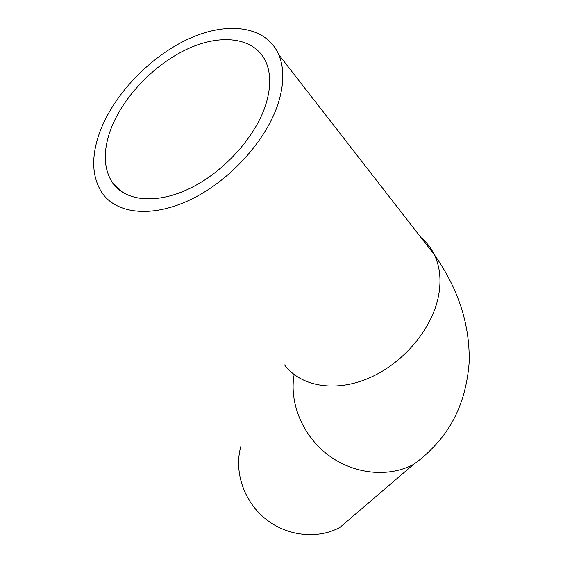 <?xml version="1.0" encoding="UTF-8"?>
<svg xmlns="http://www.w3.org/2000/svg" width="563" height="563" viewBox="0 0 563 563"><rect width="100%" height="100%" fill="white"/><g stroke="black" fill="none" stroke-linecap="round" stroke-linejoin="round"><path stroke-width="0.84" d="M110.784 129.279C102.994 150.61 103.472 168.288 112.22 182.306C125 201.463 156.69 204.749 190.59 188.049C224.454 171.426 255.883 136.366 265.919 104.204C270.958 87.617 270.965 73.542 265.94 61.965C255.046 37.7 222.104 33.245 188.443 48.531C154.726 63.816 123.037 96.752 110.784 129.279M278.594 102.156C284.167 83.521 284.209 67.666 278.706 54.583C266.369 26.158 228.318 20.951 189.632 38.418C150.87 55.892 114.451 93.578 100.2 130.989C90.981 155.902 91.593 176.522 102.016 192.835C116.858 214.489 153.249 218.148 192.243 198.809C231.203 179.562 267.27 139.075 278.594 102.156M294.146 374.571C289.086 403.009 302.634 435.762 328.13 454.995C353.627 474.243 388.315 477.853 413.474 464.454L339.876 527.447C317.293 539.692 286.433 536.152 264.948 518.403C243.427 500.69 233.793 470.914 240.943 446.121M284.575 364.93C300.41 386.169 334.119 392.615 367.822 378.568C401.503 364.585 430.639 331.262 437.979 298.552C441.561 282.028 440.357 267.425 434.362 254.743C431.096 248.009 426.677 242.322 421.089 237.677M413.474 464.454C422.51 458.092 430.934 450.365 438.732 441.272C456.642 420.441 466.79 394.079 469.183 362.192C469.999 324.654 458.395 288.84 434.362 254.743L278.706 54.583M112.22 182.306L122.854 192.532"/></g></svg>
